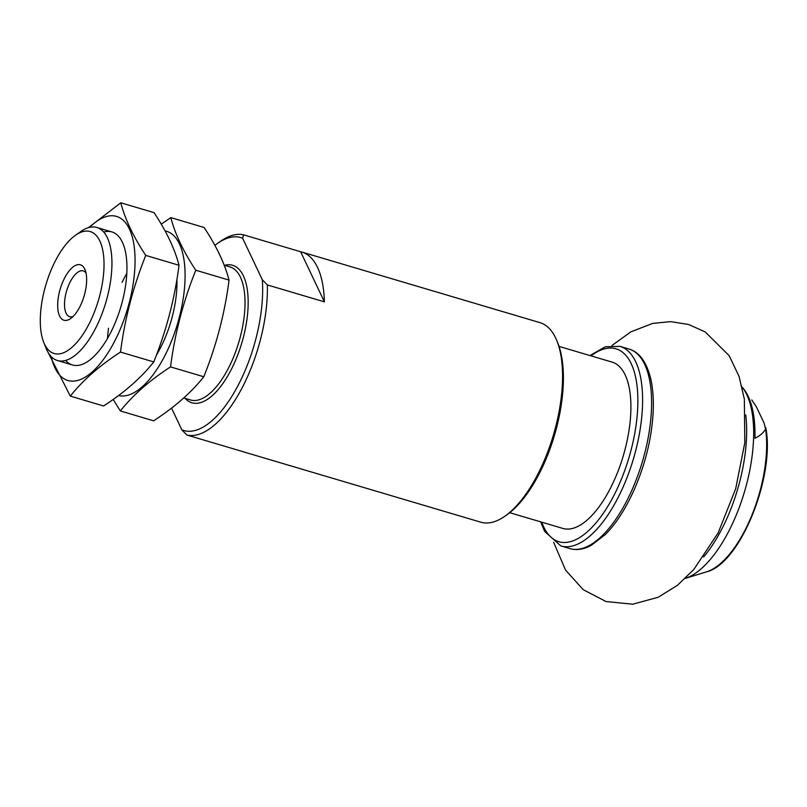 <?xml version="1.0" encoding="UTF-8"?>
<svg xmlns="http://www.w3.org/2000/svg" width="807" height="807" viewBox="0 0 807 807"><rect width="100%" height="100%" fill="white"/><g stroke="black" fill="none" stroke-linecap="round" stroke-linejoin="round"><path stroke-width="1.21" d="M754.948 438.251C759.801 435.951 763.361 432.895 765.641 429.072A91.05 39.22 106.5 0 1 751.418 516.359A91.05 39.22 106.5 0 1 706.498 571.85L685.385 578.357A104.073 44.829 106.5 0 0 744.478 491.816A104.073 44.829 106.5 0 0 742.097 387.057L743.257 388.449A102.731 44.254 106.5 0 1 754.948 438.251M751.821 399.929L756.441 406.96L764.027 422.939L765.641 429.072M214.894 245.378A100.603 43.336 106.5 0 1 217.537 243.411A100.603 43.336 106.5 0 1 242.625 238.226L262.325 279.767L267.359 284.942L324.394 301.848A104.073 44.829 -73.5 0 0 301.848 252.056L539.974 322.649A104.073 44.829 106.5 0 1 556.901 340.826A104.073 44.829 106.5 0 1 553.37 435.165A104.073 44.829 106.5 0 1 504.92 516.187A104.073 44.829 106.5 0 1 480.821 522.2L242.695 451.617A104.073 44.829 -73.5 0 0 243.916 451.93L186.881 435.034L181.847 429.859L171.538 408.12M217.537 243.411L220.715 241.172A104.073 44.829 106.5 0 1 243.593 234.837L300.628 251.744L324.394 301.848M301.848 252.056A104.073 44.829 -73.5 0 0 300.628 251.744M267.359 284.942A104.073 44.829 106.5 0 1 241.172 389.62A104.073 44.829 106.5 0 1 186.881 435.034M241.495 451.214A104.073 44.829 -73.5 0 0 242.695 451.617M73.074 316.505A23.897 10.299 106.5 0 1 69.705 316.717A23.897 10.299 106.5 0 1 66.103 313.197A23.897 10.299 106.5 0 1 68.383 285.86A23.897 10.299 106.5 0 1 83.292 270.89A23.897 10.299 106.5 0 1 85.996 272.897M59.587 315.971A28.911 12.448 106.5 0 1 65.276 276.751A28.911 12.448 106.5 0 1 85.078 269.851A28.911 12.448 106.5 0 1 84.099 296.058A28.911 12.448 106.5 0 1 70.643 318.563A28.911 12.448 106.5 0 1 59.587 315.971M262.325 279.767A100.603 43.336 106.5 0 1 237.308 386.906A100.603 43.336 106.5 0 1 181.847 429.859M243.593 234.837L242.625 238.226M556.901 340.826L557.869 343.227A101.753 43.83 106.5 0 1 554.419 435.477A101.753 43.83 106.5 0 1 507.038 514.695L504.92 516.187M75.515 235.22L80.821 231.498A69.382 29.879 106.5 0 1 96.88 227.483A69.382 29.879 106.5 0 1 105.818 302.494A69.382 29.879 106.5 0 1 57.448 360.517A69.382 29.879 106.5 0 1 46.988 350.288A69.382 29.879 106.5 0 1 46.16 348.402L43.739 342.39A63.602 27.398 106.5 0 1 45.898 284.73A63.602 27.398 106.5 0 1 75.515 235.22A63.602 27.398 106.5 0 1 98.868 298.782A63.602 27.398 106.5 0 1 44.496 344.115A63.602 27.398 106.5 0 1 43.739 342.39M559.029 346.385L612.089 362.111A86.722 37.354 106.5 0 1 623.256 455.884A86.722 37.354 106.5 0 1 562.792 528.414L509.731 512.687M170.822 217.618L204.09 227.483C216.508 246.236 224.82 263.768 229.047 280.1C224.83 313.126 216.407 345.346 203.798 376.758C191.158 392.656 174.423 407.343 153.592 420.81L120.334 410.945C132.973 395.047 149.709 380.369 170.539 366.903C174.756 333.876 183.169 301.657 195.778 270.234C183.371 251.481 175.048 233.939 170.822 217.618L161.229 224.154M118.579 395.511A85.572 36.86 -73.5 0 0 162.469 360.174A85.572 36.86 -73.5 0 0 185.096 275.641A85.572 36.86 -73.5 0 0 165.052 230.883M113.172 399.445L120.334 410.945M108.511 328.227A69.382 29.879 -73.5 0 0 107.573 338.304M156.387 355.181A69.382 29.879 -73.5 0 0 176.925 279.222M126.8 273.422A69.382 29.879 -73.5 0 0 122.099 282.389M195.778 270.234L229.047 280.1M170.539 366.903L203.798 376.758M120.798 202.789L154.066 212.645C166.474 231.407 174.796 248.939 179.023 265.271C174.796 298.297 166.383 330.517 153.774 361.929C141.134 377.827 124.399 392.515 103.568 405.982L70.31 396.116C82.95 380.218 99.675 365.541 120.505 352.074C124.722 319.047 133.145 286.828 145.754 255.405C133.337 236.653 125.024 219.111 120.798 202.789L88.427 227.655M51.255 356.654A85.572 36.86 -73.5 0 0 98.615 365.45A85.572 36.86 -73.5 0 0 135.072 260.812A85.572 36.86 -73.5 0 0 89.577 227.352M47.996 352.225L70.31 396.116M65.639 360.426A69.382 29.879 -73.5 0 0 88.518 360.961A69.382 29.879 -73.5 0 0 120.828 306.942A69.382 29.879 -73.5 0 0 123.178 244.047A69.382 29.879 -73.5 0 0 103.7 232.033M145.754 255.405L179.023 265.271M120.505 352.074L153.774 361.929M224.497 265.311A71.692 30.878 106.5 0 1 241.848 342.814A71.692 30.878 106.5 0 1 185.065 398.345M745.739 414.969A104.073 44.829 106.5 0 1 703.664 556.931M224.185 265.221L229.955 266.925A69.382 29.879 106.5 0 1 238.892 341.946A69.382 29.879 106.5 0 1 190.523 399.969L183.764 397.962M629.026 349.048A104.073 44.829 106.5 0 1 642.422 461.564A104.073 44.829 106.5 0 1 569.863 548.599C576.622 550.505 583.743 549.416 591.238 545.35L605.038 534.769C625.879 514.553 644.692 472.831 650.835 433.742C654.094 413.295 654.184 395.48 651.078 380.289C647.002 362.555 639.648 352.145 629.026 349.048L620.018 346.374A104.073 44.829 106.5 0 1 633.414 458.89A104.073 44.829 106.5 0 1 560.865 545.936L569.863 548.599M591.027 355.877A100.603 43.336 106.5 0 1 637.631 392.484A100.603 43.336 106.5 0 1 600.761 516.863A100.603 43.336 106.5 0 1 541.739 522.169M706.498 571.85C740.19 564.043 775.426 475.878 765.742 427.629M57.448 360.517L72.459 364.966M96.88 227.483L111.891 231.932M540.67 521.857L544.644 531.43L560.865 545.936M620.018 346.374L605.341 346.758L589.967 355.554M553.652 542.294L565.505 570.004L583.229 589.695L606.007 601.528L632.708 604.211L658.179 597.271L677.335 585.378L693.808 569.51L718.18 532.842L735.691 488.729L744.821 442.71L744.357 399.172L739.061 376.435L729.145 355.655L705.167 331.889L688.553 324.475L670.617 321.64L652.732 323.395L630.852 331.848L611.988 345.497"/></g></svg>
